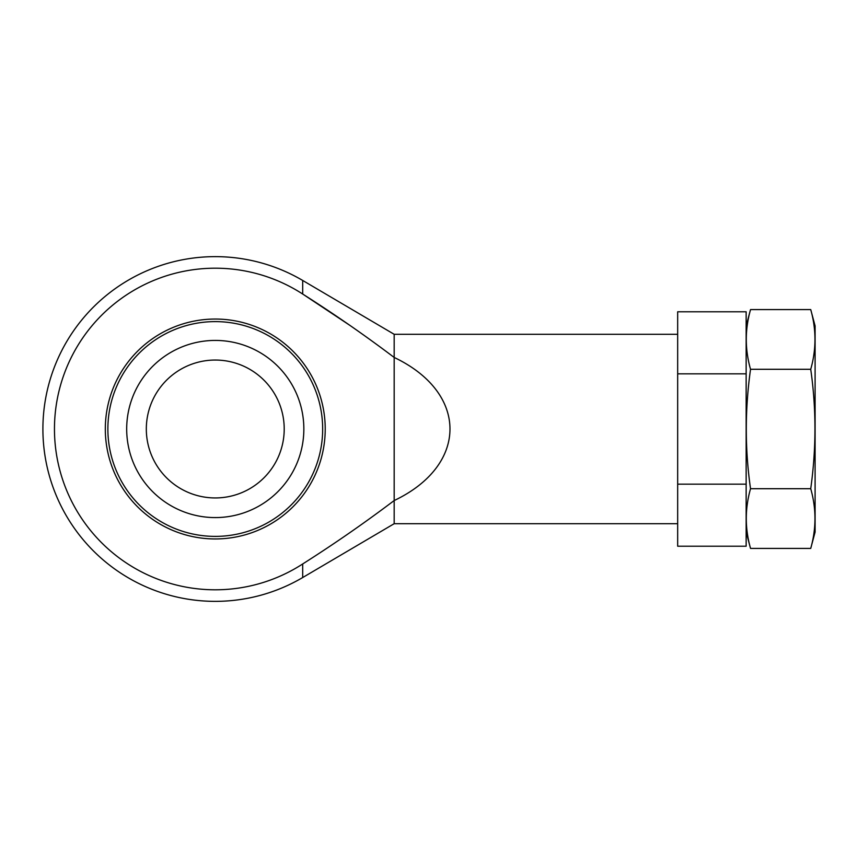 <?xml version="1.0" encoding="UTF-8"?>
<svg xmlns="http://www.w3.org/2000/svg" width="858" height="858" viewBox="0 0 858 858"><rect width="100%" height="100%" fill="white"/><g stroke="black" fill="none" stroke-linecap="round" stroke-linejoin="round"><path stroke-width="1.29" d="M677.67 484.159L677.67 546.214L746.149 546.214L746.149 373.841L677.67 373.841L677.67 484.159L746.149 484.159M746.149 373.841L746.149 311.786L677.67 311.786L677.67 373.841M677.67 334.298L394.176 334.298L394.176 357.454C364.564 335.092 334.073 313.942 302.692 294.037A160.811 160.811 0 0 0 54.462 429A160.811 160.811 0 0 0 302.692 563.963C334.062 544.058 364.564 522.919 394.176 500.546L394.176 523.702L302.692 577.541L302.692 563.963M303.099 294.294L349.174 324.892M394.176 500.546C468.575 465.197 468.575 392.803 394.176 357.454L394.176 500.546M215.261 321.611A107.389 107.389 0 0 0 107.872 429A107.389 107.389 0 0 0 215.261 536.389A107.389 107.389 0 0 0 322.662 429A107.389 107.389 0 0 0 215.261 321.611M215.261 340.422A88.578 88.578 0 0 1 291.977 473.294A88.578 88.578 0 0 1 138.556 473.294A88.578 88.578 0 0 1 215.261 340.422M215.261 360.049A68.951 68.951 0 0 1 274.978 463.47A68.951 68.951 0 0 1 155.555 463.47A68.951 68.951 0 0 1 215.261 360.049M750.535 488.706C744.894 449.41 744.894 409.609 750.535 369.294C744.883 349.388 744.883 329.483 750.535 309.577L810.724 309.577C816.366 329.483 816.366 349.388 810.724 369.294C816.355 408.59 816.355 448.391 810.724 488.706C816.366 508.612 816.366 528.517 810.724 548.423L750.535 548.423C744.883 528.517 744.883 508.612 750.535 488.706L810.724 488.706M746.149 325.922L750.535 309.577M750.535 369.294L810.724 369.294M810.724 309.577L815.1 325.922L815.1 532.078L810.724 548.423M394.176 334.298L302.692 280.459L302.692 294.037M215.261 319.047A109.953 109.953 0 0 1 310.489 483.976A109.953 109.953 0 0 1 120.045 483.976A109.953 109.953 0 0 1 215.261 319.047M302.692 280.459A172.361 172.361 0 0 0 42.9 429A172.361 172.361 0 0 0 302.692 577.541M394.176 523.702L677.67 523.702M746.149 532.078L750.535 548.423"/></g></svg>
